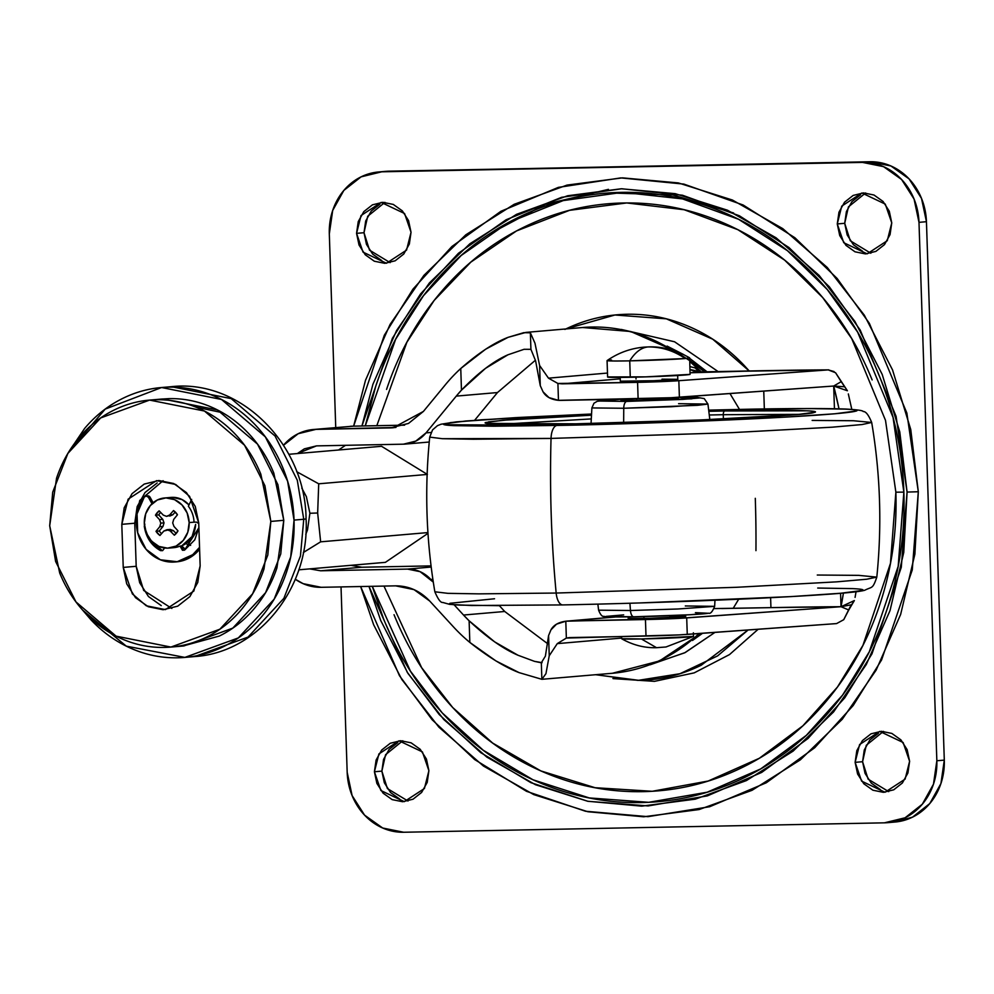 <?xml version="1.0" encoding="UTF-8"?>
<svg xmlns="http://www.w3.org/2000/svg" width="994" height="994" viewBox="0 0 994 994"><rect width="100%" height="100%" fill="white"/><g stroke="black" fill="none" stroke-linecap="round" stroke-linejoin="round"><path stroke-width="1.49" d="M607.794 376.925A41.313 1.106 -1.9 0 0 630.283 377.273L629.736 360.859L685.214 358.536C673.733 350.646 661.308 346.782 647.951 346.943C641.205 347.627 635.141 352.261 629.736 360.859A41.313 1.106 178.1 0 1 609.446 360.909M643.938 347.154L647.951 346.943C661.308 346.782 673.721 350.646 685.214 358.536L689.612 357.84C676.231 350.149 662.687 346.508 648.983 346.894L643.963 347.154C630.594 348.347 618.305 352.82 607.098 360.573M669.881 616.355L669.931 617.721L669.881 616.355L685.649 616.516L643.975 618.591L643.901 616.566L643.975 618.591L628.283 618.355M621.051 400.333L636.744 400.57L636.682 398.905L636.744 400.57L678.417 398.482L636.744 400.57L620.964 400.396L620.927 399.203M635.961 377.136L636.023 379M621.846 638.67A35.921 0.969 -1.9 0 0 641.403 638.968L621.784 638.682M657.929 647.591L656.525 647.69L641.403 638.968L656.525 647.69C644.534 648.051 632.942 645.094 621.722 638.807M656.525 647.69L665.992 646.982L693.464 636.421L641.403 638.968A35.921 0.969 -1.9 0 0 693.352 636.471M607.732 376.937L645.802 376.863L690.084 374.378L689.65 357.877M685.214 358.536A41.313 1.106 178.1 0 1 629.736 360.859L630.283 377.273A41.313 1.106 -1.9 0 0 690.022 374.403M611.509 359.977C602.625 360.897 608.701 361.195 629.736 360.859C635.141 352.261 641.217 347.627 647.951 346.943L643.963 347.154M855.076 597.382L856.045 591.741L855.076 597.382M721.669 608.539L770.934 607.632L770.611 597.705L770.934 607.632L841.023 606.713L848.764 609.993L851.908 604.675L841.023 606.713L851.908 604.675L854.355 600.575L841.023 606.713L686.705 617.895L687.264 634.408L836.588 623.586L843.732 619.697L848.764 609.993L841.023 606.713L840.576 593.294L841.023 606.713L843.434 593.045A342.371 225.141 86.8 0 1 841.023 606.713L854.355 600.575L850.019 607.098L843.732 619.697L836.588 623.586L679.126 634.905L566.356 638.073L565.797 621.213L556.553 624.145L550.949 629.848L548.576 635.576L549.235 655.767L557.274 643.627L566.356 638.073L565.797 621.213L678.579 618.392L841.023 606.713A252.923 6.784 -1.9 0 0 770.934 607.632L714.152 608.589M662.016 379.161L677.784 379.323L659.594 380.64L620.418 381.162M689.737 360.337L704.485 371.831L686.792 358.387M707.045 371.793L667.098 346.098L683.86 354.672M718.115 371.57L674.566 341.774L621.25 329.424L674.566 341.774L718.115 371.57M689.674 358.337L707.032 371.781M694.21 363.518L705.342 371.831M848.329 393.935L851.808 409.379L848.329 393.935M834.078 371.57L828.176 369.88L678.84 380.702L679.387 397.215L833.693 386.032L834.451 408.745L833.693 386.032L839.011 408.845A342.371 225.141 86.8 0 0 833.693 386.032L671.261 397.712L558.466 400.333L557.907 383.473L637.576 382.355L678.84 380.702L828.747 369.855L700.484 371.905L690.147 372.787L759.18 370.774A244.3 6.56 178.1 0 1 828.176 369.88L835.556 372.725L847.397 390.766L833.693 386.032L841.197 381.671L835.556 372.725M828.176 369.88A244.3 6.56 -1.9 0 0 759.18 370.774L700.124 371.93A25.148 22.427 85.1 0 1 690.035 369.495L700.907 371.918M620.256 378.826L562.144 383.833L637.576 382.355L638.123 398.867L560.815 400.383A35.921 32.044 85.1 0 1 558.466 400.333L557.907 383.473L548.464 378.155L539.605 365.481L540.276 385.672L543.059 391.835L549.011 397.625L558.466 400.333C551.011 399.551 545.88 396.718 543.059 391.835L540.276 385.672L539.605 365.481L548.464 378.155L607.483 373.061L548.464 378.155L557.907 383.473L562.144 383.833L620.256 378.826M677.784 379.323L646.895 381.112L620.331 381.224M545.395 656.115L548.576 635.576L545.395 656.115L541.32 662.787L541.867 679.312L519.067 672.615C504.766 667.123 488.352 657.059 469.839 642.422L469.118 620.803C486.923 637.427 503.212 648.908 517.998 655.245L534.486 661.358L541.32 662.787L541.867 679.312L545.942 673.683L549.235 655.767L548.576 635.576L550.949 629.848C553.521 625.127 558.479 622.244 565.797 621.213A35.921 32.044 85.1 0 1 566.232 621.163A35.921 32.044 85.1 0 1 568.133 621.064L615.435 616.988L568.133 621.064L645.441 619.548L646.001 636.061L569.313 637.601M685.649 616.516L654.773 618.305L628.208 618.417M763.752 391.102L764.349 408.969L763.752 391.102M733.174 608.365L738.679 599.233M739.499 409.416L729.956 393.549M678.84 380.702A32.33 0.87 178.1 0 1 637.576 382.355L638.123 398.867A32.33 0.87 -1.9 0 0 679.387 397.215L678.84 380.702M687.264 634.408L686.705 617.895A32.33 0.87 178.1 0 1 645.441 619.548L646.001 636.061A32.33 0.87 -1.9 0 0 687.264 634.408M395.674 585.851L321.186 587.305A52.458 46.78 85.1 0 1 295.293 579.253L303.158 583.664L321.186 587.305L395.674 585.851C408.745 585.839 420.089 590.896 429.706 601.022L453.351 626.767L429.706 601.022L414.001 589.616L395.674 585.851M569.239 637.614L566.356 638.073L557.274 643.627L621.66 638.073L557.274 643.627L549.235 655.767L545.942 673.683L541.867 679.312L519.067 672.615L495.956 660.935L469.839 642.422A173.528 154.753 85.1 0 1 453.351 626.767A173.528 154.753 -94.9 0 0 469.839 642.422L469.118 620.803A157.002 140.005 85.1 0 1 463.527 615.038L454.159 604.837L463.527 615.038L504.716 611.484L463.527 615.038L469.118 620.803L494.652 641.863L517.998 655.245L534.486 661.358L542.09 662.663M611.757 673.336A173.528 154.753 -94.9 0 0 680.144 648.809M700.584 633.439L659.507 660.935L612.379 673.273L541.867 679.312M530.374 332.804L534.971 343.191L539.605 365.481L534.971 343.191L530.374 332.804L530.92 349.329L524.099 349.292L507.934 354.796C493.596 361.071 478.102 372.849 461.464 390.133L460.756 368.513L485.668 349.192L508.009 337.364L526 332.394L530.374 332.804L530.92 349.329L535.604 360.822L540.276 385.672L535.604 360.822L530.92 349.329L524.099 349.292L507.934 354.796L485.507 368.352L461.464 390.133L460.756 368.513A173.528 154.753 -94.9 0 0 445.324 384.802A173.528 154.753 85.1 0 1 460.756 368.513C478.3 353.131 494.055 342.744 508.009 337.364L523.763 332.667L530.374 332.804M700.956 371.905L695.005 367.892L699.577 371.893L695.005 367.892L689.948 366.6L695.005 367.892L701.006 371.893M671.845 349.975A173.528 154.753 -94.9 0 0 582.782 327.498M423.419 411.429L445.324 384.802L423.419 411.429L393.202 427.768L390.431 427.917L395.96 427.445L315.955 429.371L390.431 427.917L408.484 423.444L423.419 411.429M353.193 426.165L315.955 429.371L353.193 426.165A52.458 46.78 -94.9 0 0 350.161 426.327A52.458 46.78 85.1 0 1 353.193 426.165L404.583 425.159L353.193 426.165M283.514 445.213A52.458 46.78 85.1 0 1 312.911 429.545A52.458 46.78 85.1 0 1 315.955 429.371L298.175 433.719L283.377 445.374M583.18 327.461A173.528 154.753 85.1 0 1 657.481 341.899M698.981 633.563A173.528 154.753 85.1 0 1 612.043 673.311M649.057 664.986L684.667 652.822L714.934 632.408L685.164 652.573L650.188 664.762M702.509 633.302L692.507 640.471L702.509 633.302M316.502 445.884L403.415 444.181L415.778 441.112L426.016 432.887L456.271 396.109A157.002 140.005 85.1 0 1 461.464 390.133L456.271 396.109L497.46 392.555L456.271 396.109L426.016 432.887A35.921 32.044 85.1 0 1 405.353 444.082A35.921 32.044 85.1 0 1 403.415 444.181L316.502 445.884L304.326 448.853L297.368 453.562L316.502 445.884M433.297 582.124L420.114 571.674L407.565 569.09L320.64 570.792L309.693 568.879L320.64 570.792L361.828 567.239L431.061 565.884L361.828 567.239L350.882 565.325L361.828 567.239L320.64 570.792L407.565 569.09A35.921 32.044 85.1 0 1 430.874 579.49L432.875 579.316L430.874 579.49L433.297 582.124M431.197 567.052L407.565 569.09L431.197 567.052M504.716 611.484L499.398 605.694L504.716 611.484L547.657 643.727M535.443 360.213L497.46 392.555L474.66 420.263L497.46 392.555M431.011 432.465L426.016 432.887L431.011 432.465M338.556 450.009L345.477 445.324L338.556 450.009M427.383 474.436L381.547 446.294L427.383 474.436M385.399 562.343L427.979 533.356L385.399 562.343L298.796 569.823L385.399 562.343M700.509 371.905L699.329 371.93M847.397 390.766L844.676 386.778L833.693 386.032L847.397 390.766M844.676 386.778L841.197 381.671L833.693 386.032L844.676 386.778M303.356 552.478L320.64 541.829L317.658 513.003L309.892 513.264L317.658 513.003L318.714 483.805L296.709 471.703L318.714 483.805L427.122 474.449L318.714 483.805L317.658 513.003L320.64 541.829L427.929 532.573L320.64 541.829L303.356 552.515M177.677 561.734A39.524 35.237 -94.9 0 0 199.595 549.26M199.533 547.334A39.524 35.237 85.1 0 1 176.062 561.871A39.524 35.237 85.1 0 1 140.738 541.059A39.524 35.237 85.1 0 1 144.304 497A2.87 2.56 85.1 0 1 148.466 497.385L150.082 497.248L147.435 495.882M144.304 523.465A25.148 22.427 85.1 0 1 164.445 497.982A25.148 22.427 85.1 0 1 189.171 522.583L194.029 522.173A25.148 22.427 -94.9 0 0 188.375 506.281A25.148 22.427 85.1 0 1 194.029 522.173L189.171 522.583L187.145 513.003L182.014 504.952L174.559 499.647L165.911 497.907L157.387 499.982L150.293 505.573L145.696 513.823L144.304 523.465L146.329 533.045L151.473 541.109L158.928 546.414L167.576 548.154L176.1 546.079L183.194 540.487L187.791 532.237L189.171 522.583A25.148 22.427 85.1 0 1 168.62 548.104A25.148 22.427 85.1 0 1 144.304 523.465M172.384 497.348L182.026 499.56L189.009 504.952A25.148 22.427 -94.9 0 0 170.943 497.422M303.754 519.266L297.293 480.239L275.052 436.018L231.204 398.631L171.291 386.691L231.204 398.631L275.052 436.018L297.293 480.239L303.754 519.266L306.065 518.918L303.754 519.266L300.449 556.006L283.886 598.313L248.053 637.079L194.588 656.574L248.053 637.079L283.886 598.313L300.449 556.006L303.754 519.266L294.038 520.098L303.754 519.266M69.17 451.264L105.202 409.106L161.575 387.523L221.488 399.464L265.336 436.863L287.577 481.084L294.038 520.098L290.733 556.851L274.17 599.158L238.336 637.912L184.872 657.407L126.3 646.15L82.75 610.241M222.569 412.709L195.905 407.142M172.173 646.97L183.878 645.951L232.807 628.109L265.597 592.648L280.768 553.931L283.787 520.309L277.873 484.587L257.521 444.119L217.388 409.913L162.556 398.979L149.609 400.097L204.441 411.031L244.561 445.237L264.913 485.706L270.828 521.428L283.787 520.309L270.828 521.428L267.808 555.05L252.638 593.766L219.86 629.227L170.918 647.069L116.087 636.148L75.966 601.929L55.614 561.461L49.7 525.751L52.719 492.129L67.89 453.413L100.667 417.94L149.609 400.097M161.252 605.619L148.466 596.537L139.669 582.72L136.19 566.294L134.762 523.217L137.147 506.679L145.012 492.539L157.176 482.96M176.062 561.883L178.796 561.573L194.339 554.565L199.595 549.284M199.533 547.359L192.712 554.702L177.168 561.722L160.357 559.784L146.106 549.347L137.694 532.784L137.048 513.898L144.304 497L146.453 495.994L148.466 497.385L151.995 503.759L148.466 497.385L150.082 497.248L153.126 502.74L150.082 497.248A2.87 2.56 -94.9 0 0 147.696 495.857L146.043 495.994M168.905 548.079L173.764 547.669A25.148 22.427 -94.9 0 0 180.051 546.066L181.678 545.93L192.078 536.524L195.644 524.36M182.598 548.477L181.678 545.93L182.598 548.477A2.87 2.56 -94.9 0 0 184.089 550.129M195.57 525.329A25.148 22.427 -94.9 0 1 181.678 545.93L184.3 548.303M156.008 531.293L159.761 526.708L160.792 523.142L159.525 519.626L155.474 515.19A14.736 13.133 85.1 0 1 159.139 510.854L163.314 515.128L166.52 516.358L169.639 515.004L173.528 510.568A14.736 13.133 85.1 0 1 177.466 514.755L173.726 519.353L172.695 522.906L173.962 526.422L178.001 530.871A14.736 13.133 85.1 0 1 174.335 535.207L170.16 530.92L166.967 529.703L163.848 531.044L159.959 535.48A14.736 13.133 85.1 0 1 156.008 531.293L159.251 531.02L161.463 533.766L159.251 531.02L162.991 526.422L159.761 526.708L156.008 531.293L159.251 531.02L162.991 526.422L164.022 522.869L160.792 523.142L159.761 526.708L162.991 526.422L164.022 522.869L162.755 519.353L159.525 519.626L160.792 523.142L164.022 522.869L162.755 519.353L158.717 514.904L155.474 515.19L159.525 519.626L162.755 519.353L158.717 514.904L155.474 515.19L159.139 510.854L163.314 515.128L166.52 516.358L172.869 514.73L169.639 515.004L173.528 510.568L177.466 514.755L173.726 519.353L172.695 522.906L173.962 526.422L178.001 530.871L174.335 535.207L170.16 530.92L173.403 530.647L170.16 530.92L166.967 529.703L170.198 529.417L163.848 531.044L159.959 535.48L156.008 531.293M270.828 521.428L263.982 568.978C258.875 584.261 251.333 597.804 241.343 609.62C231.366 621.436 219.711 630.618 206.367 637.166C193.035 643.714 179.032 647.131 164.37 647.417C149.709 647.703 135.507 644.845 121.753 638.819C107.998 632.805 95.735 624.095 84.987 612.677C74.239 601.271 65.803 588.038 59.69 572.979L49.7 525.751L56.546 478.201C61.653 462.918 69.195 449.363 79.185 437.559C89.162 425.743 100.816 416.561 114.161 410.013C127.493 403.465 141.496 400.035 156.157 399.75C170.819 399.464 185.021 402.334 198.775 408.348C212.53 414.374 224.793 423.084 235.541 434.49C246.288 445.896 254.725 459.141 260.838 474.2L270.828 521.428M163.091 480.698L139.756 500.467L134.762 523.217L121.802 524.335L128.127 499.174L156.555 480.636L175.627 484.438L189.581 496.341L198.725 522.832L200.154 565.909L198.725 522.832L195.246 506.406L186.45 492.602L173.664 483.506L158.829 480.512L144.229 484.078L132.065 493.658L124.188 507.797L121.802 524.335L123.231 567.412L126.71 583.838L135.507 597.655L148.292 606.738L163.115 609.732L177.727 606.166L189.891 596.586L197.769 582.447L200.154 565.909L193.83 591.07L165.402 609.608L146.329 605.806L132.376 593.915L123.231 567.412L121.802 524.335L134.762 523.217L136.19 566.294L123.231 567.412L136.19 566.294L143.708 590.473L171.825 608.44M190.637 545.371L185.654 543.656M68.996 451.562L84.614 428.451C95.523 415.542 108.259 405.515 122.834 398.358C137.408 391.201 152.703 387.461 168.732 387.151C184.747 386.84 200.279 389.971 215.313 396.544C230.335 403.117 243.729 412.647 255.483 425.109C267.224 437.584 276.444 452.046 283.128 468.497C289.801 484.96 293.441 502.156 294.038 520.098C294.634 538.052 292.137 555.373 286.558 572.072C280.979 588.771 272.729 603.569 261.82 616.479C250.923 629.388 238.175 639.428 223.6 646.585C209.026 653.741 193.731 657.469 177.702 657.792C161.687 658.103 146.155 654.971 131.133 648.399C116.099 641.813 102.717 632.296 90.963 619.821L82.614 610.092M182.921 646.038L219.326 636.048C232.658 629.5 244.325 620.318 254.302 608.502C264.292 596.686 271.834 583.143 276.941 567.86L283.787 520.309L273.797 473.082C267.684 458.023 259.248 444.778 248.5 433.372C237.74 421.965 225.489 413.255 211.734 407.229C197.98 401.216 183.778 398.346 169.117 398.631L161.301 399.091M151.821 541.469L162.109 550.477L151.225 540.612M160.543 512.295L158.717 514.904L160.543 512.283M169.763 516.085L172.869 514.73L175.255 512.009L172.869 514.73L169.763 516.085M176.174 533.48L173.403 530.647L170.198 529.417L173.403 530.647L176.174 533.48M184.549 550.142L194.762 539.866L198.887 527.752L184.549 550.142L182.474 550.266L180.051 546.066A25.148 22.427 85.1 0 1 171.341 547.731M191.668 499.386L188.375 506.281L191.668 499.386M162.109 550.477L160.494 550.614C151.423 545.544 146.019 537.443 144.292 526.311L144.54 526.286M163.96 548.949L162.569 550.651L160.494 550.614L149.609 540.761L144.292 526.311L144.863 524.087M194.029 522.173L196.464 522.123L198.738 523.515M288.832 454.295L381.547 446.294L288.832 454.295M305.779 534.325L307.481 529.976L309.892 513.264L306.376 496.665L301.791 488.066M187.754 541.966L189.966 544.613M749.19 370.961L712.773 339.215L666.328 318.826L614.938 314.999L565.897 328.952M376.813 425.693L406.869 342.271L434.179 300.412L470.833 262.13L516.52 230.931L569.537 210.33L626.754 202.95L684.207 209.746L737.883 229.689L784.639 260.13L822.709 297.579L851.696 338.556L885.517 420.4L895.867 492.179L903.869 492.129L893.047 417.393L857.66 332.17L827.306 289.565L787.459 250.712L738.567 219.276L682.53 198.899L622.666 192.339L563.2 200.589L508.307 222.581L461.166 255.495L423.519 295.628L395.624 339.289L365.258 425.929L375.918 385.635C388.505 347.987 407.093 314.601 431.694 285.489C456.283 256.39 485.01 233.764 517.874 217.624C550.726 201.496 585.217 193.072 621.337 192.364C657.469 191.656 692.47 198.713 726.353 213.548C760.248 228.371 790.429 249.842 816.931 277.96C843.421 306.065 864.196 338.668 879.255 375.782C894.327 412.883 902.527 451.674 903.869 492.129C905.211 532.585 899.595 571.637 887.008 609.285C874.422 646.945 855.834 680.318 831.245 709.43C806.643 738.542 777.917 761.155 745.065 777.296C712.201 793.436 677.709 801.847 641.59 802.556C605.458 803.264 570.457 796.206 536.574 781.371C502.678 766.548 472.498 745.078 446.008 716.972C419.505 688.854 398.731 656.251 383.672 619.138L372.253 586.311M918.307 491.744L906.851 413.019L869.328 323.274L837.147 278.469L794.902 237.74L743.127 205L683.884 184.101L620.79 177.901L558.342 187.381L500.926 211.275L451.897 246.512L412.97 289.13L384.318 335.226L353.64 426.14L365.519 380.23L390.046 324.479L423.904 275.375L465.813 234.808L514.146 204.317L567.04 185.095L622.48 177.864L678.33 182.921L732.441 200.042L782.738 228.608L827.269 267.485L864.345 315.197L892.537 369.917L910.752 429.52L918.307 491.744L914.89 554.167L900.651 614.416L876.124 670.155L842.266 719.258L800.356 759.838L752.023 790.317L699.117 809.551L643.677 816.782L587.839 811.725L533.728 794.591L483.432 766.039L438.888 727.161L401.812 679.449L373.632 624.729L360.636 586.535L399.426 675.634L432.142 719.755L474.71 759.59L526.522 791.323L585.466 811.241L647.976 816.658L709.679 806.73L766.312 782.763L814.695 747.749L853.175 705.554L881.579 659.941L912.268 569.897L918.307 491.744L907.075 492.067L918.307 491.744M361.953 425.979L392.406 338.271L420.499 294L458.47 253.246L506.083 219.773L561.61 197.309L621.822 188.761L682.493 195.234L739.325 215.748L788.938 247.518L829.369 286.831L860.17 329.996L896.091 416.337L907.075 492.067L901.297 567.251L871.949 653.878L844.788 697.8L807.973 738.517L761.652 772.437L707.355 795.883L648.088 805.935L587.876 801.301L530.933 782.688L480.686 752.607L439.236 714.574L407.242 672.255L368.96 586.373L380.752 620.579L407.987 673.447L443.821 719.544L486.861 757.117L535.455 784.713L587.74 801.263L641.702 806.146L695.278 799.164L746.395 780.588L793.1 751.129L833.593 711.915L866.308 664.477L890.015 610.602L903.77 552.391L907.075 492.067L899.781 431.943L882.175 374.353L854.939 321.484L819.106 275.375L776.066 237.802L727.471 210.206L675.187 193.656L621.225 188.773L567.649 195.756L516.532 214.331L469.827 243.791L429.333 283.004L396.618 330.455L372.912 384.318L361.953 425.979M608.44 189.357L545.259 204.329L489.16 234.112M608.775 192.935L672.714 194.911L733.659 213.002M384.926 202.366L367.705 216.27L364.003 232.708L356.56 233.354L361.033 215.536L381.174 202.403L404.57 213.524L411.031 232.285L409.354 244.002L403.775 254.017L395.152 260.801L384.815 263.335L374.303 261.211L365.245 254.775L359.02 244.996L356.56 233.354L358.238 221.637L363.816 211.623L372.439 204.839L382.789 202.316L393.289 204.429L402.346 210.877L408.571 220.656L411.031 232.285L406.558 250.115L386.417 263.248L363.034 252.128L356.56 233.354L364.003 232.708L369.532 250.153L390.12 262.64M883.492 731.36L866.283 745.264L862.581 761.715L855.126 762.348L859.611 744.531L879.74 731.398L903.136 742.518L909.609 761.292L907.92 772.997L902.353 783.011L893.73 789.808L883.38 792.33L872.881 790.205L863.823 783.769L857.586 773.991L855.126 762.348L856.816 750.632L862.394 740.617L871.005 733.833L881.355 731.311L891.854 733.423L900.912 739.871L907.149 749.65L909.609 761.292L905.124 779.11L884.995 792.243L861.599 781.122L855.126 762.348L862.581 761.715L868.11 779.147L888.698 791.634M402.781 740.766L385.573 754.682L381.87 771.12L374.415 771.766L378.9 753.937L399.029 740.803L422.425 751.924L428.899 770.698L427.209 782.415L421.63 792.429L413.019 799.213L402.669 801.736L392.17 799.623L383.112 793.175L376.875 783.396L374.415 771.766L376.105 760.05L381.684 750.035L390.294 743.251L400.644 740.716L411.143 742.841L420.201 749.277L426.438 759.056L428.899 770.698L424.413 788.515L404.285 801.649L380.888 790.528L374.415 771.766L381.87 771.12L387.399 788.565L407.987 801.04M865.637 192.96L848.429 206.864L844.714 223.302L837.271 223.948L841.744 206.118L861.885 192.985L885.281 204.105L891.755 222.88L890.065 234.596L884.486 244.611L875.863 251.395L865.525 253.917L855.014 251.805L845.969 245.369L839.731 235.578L837.271 223.948L838.961 212.231L844.527 202.217L853.15 195.433L863.5 192.898L873.999 195.023L883.057 201.459L889.295 211.25L891.755 222.88L887.269 240.71L867.141 253.843L843.744 242.71L837.271 223.948L844.714 223.302L850.255 240.747L870.831 253.234M895.383 822.001A61.069 54.471 -94.9 0 0 944.3 760.112L936.845 760.758A61.069 54.471 85.1 0 1 887.94 822.634A61.069 54.471 85.1 0 1 884.399 822.833L403.676 832.251A61.069 54.471 85.1 0 1 347.179 772.301L341.029 586.92L347.179 772.301L352.1 795.56L364.562 815.13L382.678 828.014L403.676 832.251L884.399 822.833L905.087 817.789L922.32 804.208L933.478 784.191L936.845 760.758L918.99 222.345L914.07 199.073L901.608 179.516L883.492 166.632L862.481 162.395L381.771 171.8L361.083 176.857L343.837 190.426L332.692 210.455L329.312 233.888L335.736 427.569L329.312 233.888A61.069 54.471 85.1 0 1 378.229 171.999A61.069 54.471 85.1 0 1 381.771 171.8L862.481 162.395L389.226 171.167A61.069 54.471 -94.9 0 0 385.684 171.366M613.571 678.666L612.938 678.542M489.085 234.162L490.328 233.292M660.973 801.4L661.669 801.35M894.6 822.063L912.542 817.143L929.775 803.574L940.933 783.545L944.3 760.112L926.445 221.699A61.069 54.471 -94.9 0 0 869.936 161.749L862.481 162.395A61.069 54.471 85.1 0 1 918.99 222.345L926.445 221.699L944.3 760.112L936.845 760.758L918.99 222.345L926.445 221.699L921.513 198.44L909.05 178.87L890.935 165.986L869.936 161.749L385.374 171.39M381.758 260.577L372.7 254.129L366.463 244.35L364.003 232.708L365.693 221.003L371.271 210.989L379.882 204.192M880.336 789.571L871.278 783.123L865.041 773.344L862.581 761.715L864.271 749.998L869.837 739.983L878.46 733.199M399.613 798.977L390.555 792.541L384.33 782.75L381.87 771.12L383.547 759.404L389.126 749.389L397.749 742.605M862.469 251.159L853.411 244.723L847.174 234.944L844.714 223.302L846.403 211.585L851.982 201.571L860.593 194.787M662.029 801.313L661.296 801.375M758.161 629.264L729.521 654.574L694.21 672.863L654.462 681.35L613.633 678.641M372.29 586.311L410.41 671.112L442.168 712.835L483.246 750.246L532.97 779.768L589.256 797.933L648.697 802.32L707.156 792.218L760.659 768.946L806.296 735.386L842.539 695.154L869.29 651.791L898.178 566.319L903.869 492.129L895.867 492.179L890.462 563.374L862.929 645.392L837.445 687.053L802.891 725.794L759.341 758.273L708.2 781.023L652.201 791.286L595.095 787.72L540.811 770.897L492.664 743.077L452.692 707.517L421.618 667.633L383.957 586.075M595.741 674.715L637.999 680.393L679.958 673.721L717.593 655.903L748.097 629.997L701.242 665.222C681.524 674.901 660.836 679.958 639.154 680.381L595.667 674.715M394.034 614.714C408.571 650.511 428.613 681.971 454.171 709.082C479.729 736.194 508.853 756.906 541.544 771.22C574.234 785.521 608.005 792.33 642.845 791.646C677.697 790.963 710.971 782.85 742.667 767.281C774.363 751.712 802.083 729.882 825.803 701.801C849.535 673.721 867.464 641.528 879.603 605.209C891.742 568.879 897.172 531.206 895.867 492.179M872.136 379.932C857.598 344.135 837.557 312.675 811.999 285.564C786.44 258.44 757.316 237.74 724.626 223.426C691.936 209.125 658.165 202.304 623.325 202.987C588.473 203.671 555.199 211.797 523.503 227.365C491.794 242.934 464.086 264.752 440.354 292.832C416.635 320.913 398.706 353.118 386.567 389.437M564.927 329.424C584.646 319.745 605.334 314.688 627.015 314.266C648.684 313.843 669.683 318.08 690.022 326.976C710.35 335.873 728.465 348.757 744.357 365.618L749.203 370.961M501.411 424.239L591.293 418.909L501.411 424.239M709.256 414.995L723.284 414.697A3.591 1.628 -91.1 0 1 724.788 410.969L708.809 411.305L724.788 410.969A3.591 1.628 88.9 0 0 723.284 414.697L799.3 414.361L723.284 414.697L723.421 418.946L723.284 414.697L709.256 414.995M591.492 415.194L509.363 419.754L488.526 421.854L486.439 423.382L575.799 423.817L701.851 419.903L797.71 414.51L814.993 412.262C816.646 411.628 814.049 411.143 807.203 410.808L724.788 410.969C770.897 409.863 850.839 409.789 797.71 414.51C740.555 419.306 615.92 423.233 575.799 423.817L493.372 423.978C486.538 423.643 483.941 423.158 485.581 422.525L502.877 420.276L591.492 415.194M813.514 412.659L813.813 412.51C811.676 415.194 673.969 422.152 575.849 423.817A3.591 1.628 -91.1 0 1 575.899 423.817A3.591 1.628 88.9 0 0 575.849 423.817C517.278 424.662 487.607 424.5 486.799 423.357L487.122 423.494M662.65 398.333L678.417 398.507M623.673 614.876L606.116 616.392L633.899 616.789A7.182 3.243 -91.1 0 1 633.787 616.789C603.047 617.324 605.408 616.541 603.917 616.33C602.19 616.802 600.413 614.752 598.599 610.179L630.457 610.515L629.923 603.246L630.457 610.515L598.599 610.179L597.866 604.128M685.301 605.955L714.649 606.34C712.474 611.757 710.424 614.043 708.498 613.174C706.722 614.193 665.384 616.205 633.799 616.789A7.182 3.243 -91.1 0 1 630.457 610.515A7.182 3.243 88.9 0 0 633.787 616.789A7.182 3.243 88.9 0 0 633.899 616.789L690.01 614.752L707.566 613.236L695.415 612.639M591.045 423.494L591.89 407.925L623.747 408.261A7.182 3.243 -91.1 0 1 626.754 401.427L620.927 399.277L598.972 401.029L626.754 401.427A7.182 3.243 88.9 0 0 623.747 408.261L591.89 407.925L593.977 403.216L597.307 401.265L620.927 399.265M623.648 422.649L623.747 408.261L623.648 422.649M562.604 604.924L563.002 604.911A14.376 6.486 -91.1 0 1 562.79 604.924L471.69 605.508L449.81 604.402L442.839 602.476C440.727 602.886 438.068 599.332 434.85 591.79L447.884 593.343L478.922 593.865L556.168 593.045L478.922 593.865L447.884 593.343L434.85 591.79C426.165 540.463 424.463 488.911 429.719 437.124L442.392 438.702L473.43 439.236L551.036 438.416A14.376 6.486 -91.1 0 1 557.038 425.444L444.306 424.699L450.394 422.599L481.419 419.791L591.554 414.013L515.488 417.654L465.764 421.009L444.119 423.817C442.069 424.612 445.312 425.221 453.873 425.643L493.521 426.215L557.038 425.444A14.376 6.486 88.9 0 0 551.036 438.416L442.392 438.702L429.719 437.124L432.539 429.905L437.459 425.668L441.063 424.214L456.246 421.866L518.47 417.48L591.554 414.013M708.672 410.124L743.537 409.342A14.376 6.486 -91.1 0 1 743.748 409.329A14.376 6.486 88.9 0 0 743.537 409.342C801.263 407.962 901.322 407.875 834.823 413.777C763.28 419.791 607.272 424.711 557.038 425.444L634.756 423.444L785.086 417.132L834.823 413.777L856.455 410.982C858.518 410.174 855.262 409.565 846.702 409.143L807.053 408.571L708.672 410.124L743.736 409.329C791.572 408.41 825.418 408.31 845.248 409.031C857.064 409.677 863.053 410.51 863.202 411.541C865.786 411.33 868.619 414.97 871.688 422.462L862.009 424.55L832.264 427.184L732.106 432.638L551.036 438.416A574.818 259.608 88.9 0 0 551.248 515.936A574.818 259.608 -91.1 0 1 551.036 438.416L732.106 432.638L832.264 427.184L862.009 424.55L871.688 422.462L853.349 420.735L812.148 420.412M556.168 593.045A574.818 259.608 -91.1 0 1 551.248 515.936A574.818 259.608 88.9 0 0 556.168 593.045A14.376 6.486 88.9 0 0 562.79 604.924A14.376 6.486 -91.1 0 1 556.168 593.045L736.542 587.292L836.662 581.85L866.693 579.229L876.807 577.129L866.693 579.229L836.662 581.85L736.542 587.292L556.168 593.045M755.291 498.317A574.818 259.608 -91.1 0 1 755.949 550.639M640.708 602.911L791.038 596.599L840.775 593.244L862.407 590.448C864.469 589.641 861.214 589.032 852.666 588.622L817.714 588.038M494.54 598.761L450.071 603.283C448.021 604.079 451.264 604.687 459.824 605.11L499.473 605.681M817.279 575.029L858.754 575.364L876.807 577.129C872.595 589.405 872.334 586.41 864.755 590.25C857.586 592.387 827.058 594.822 762.323 598.115C696.993 601.258 630.482 603.532 562.803 604.924A14.376 6.486 88.9 0 0 563.002 604.911M678.591 403.688L707.939 404.073L697.552 405.316L623.747 408.261L671.248 406.745L707.939 404.073L709.815 419.555M678.38 397.364L691.936 398.805L626.754 401.427L682.866 399.389L700.422 397.873L678.38 397.364L697.055 397.364L704.237 398.594L707.939 404.073M714.649 606.34L677.846 608.999L630.457 610.515L677.846 608.999L714.649 606.34L714.972 600.252M607.607 377.024L607.073 360.623M628.208 618.43L628.146 616.889M620.331 381.236L620.206 377.409M621.685 638.757L621.61 636.545M693.501 636.384L693.377 632.793M685.698 617.97L685.599 614.988M678.455 399.625L678.38 397.289M677.833 380.777L677.659 375.508M675.498 351.155L630.656 331.499L582.534 327.511L526 332.394M313.185 429.52L353.541 426.14L404.62 425.146M689.774 361.518L701.366 371.893M429.246 442.019L405.316 444.082M614.739 616.976L566.232 621.163M176.621 561.846L174.994 561.983M164.582 497.969L171.055 497.41M186.238 657.295L194.588 656.574C258.539 652.549 309.904 587.553 306.065 518.93C305.58 444.492 240.324 378.826 171.291 386.691L161.575 387.523M385.995 171.328L378.54 171.974M895.072 822.026L887.617 822.672M876.807 577.129C882.076 525.341 880.361 473.79 871.688 422.462"/></g></svg>
